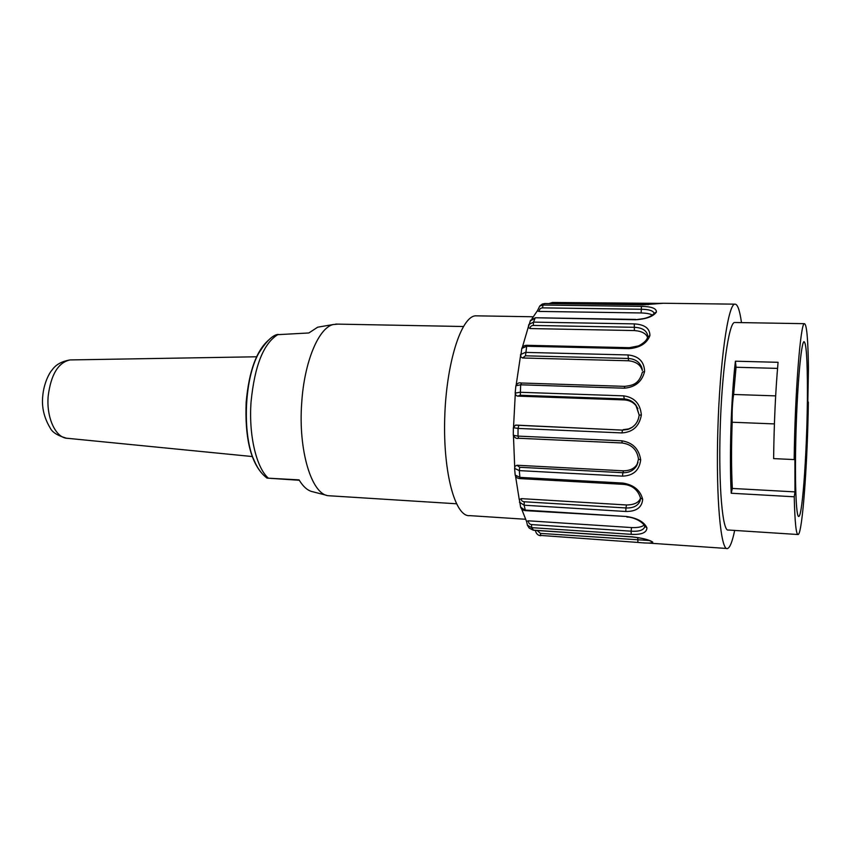 <?xml version="1.0" encoding="UTF-8"?>
<svg xmlns="http://www.w3.org/2000/svg" width="851" height="851" viewBox="0 0 851 851"><rect width="100%" height="100%" fill="white"/><g stroke="black" fill="none" stroke-linecap="round" stroke-linejoin="round"><path stroke-width="1.28" d="M525.418 519.259L469.699 515.632C455.37 517.365 443.009 472.965 444.711 418.022C446.232 363.09 461.253 316.434 475.549 315.827L477.475 315.859M807.418 391.705C807.429 444.062 802.748 515.515 798.866 516.408C796.068 518.546 794.589 479.89 796.015 431.819C797.408 383.769 801.216 342.389 803.982 341.655C806.269 342.613 807.418 359.303 807.418 391.705M774.399 423.915L732.168 422.234C731.924 411.522 732.413 402.268 733.626 394.47L775.655 395.875M733.626 394.47L736.041 367.26L777.537 368.387M731.232 493.24L732.328 488.442L794.962 491.889L794.238 496.782L731.232 493.24C729.233 456.966 731.115 397.821 735.413 361.207L778.069 362.303C775.527 391.077 774.048 423.181 773.623 458.604L794.174 459.583L794.908 454.87L794.962 491.889M732.168 422.234C731.286 447.349 731.339 469.412 732.328 488.442M736.041 367.26L735.413 361.207M807.844 402.055L808.45 368.292C808.056 338.889 806.695 324.018 804.365 323.678L735.221 322.508M794.174 459.583C794.877 394.141 800.525 322.763 804.365 323.678M808.354 402.066C807.567 462.561 802.45 533.183 798.195 534.534C796.164 535.119 794.845 522.535 794.238 496.782M797.749 534.502L728.382 530.024C722.605 532.46 718.457 486.698 720.169 429.372C721.808 372.078 728.733 323.252 734.456 322.497M734.668 530.428C732.339 541.651 729.956 547.682 727.531 548.533C720.776 551.469 715.829 497.867 717.85 430.021C719.797 362.196 727.988 304.956 734.679 304.158C737.423 303.679 739.689 309.828 741.487 322.614M651.44 541.513L652.77 542.13C652.877 543.278 647.919 543.374 637.91 542.427L539.023 535.311M649.207 540.502L540.417 533.396L537.215 530.513M632.57 536.864L632.325 536.843C642.93 538.162 649.738 539.928 652.77 542.13M533.354 530.247L529.226 528.099L533.215 530.141L632.325 536.843M533.545 530.162L531.684 527.652L527.429 525.216L526.609 521.578M528.471 520.812L631.506 527.567L631.123 531.184L531.513 524.578C529.354 524.205 528.343 522.95 528.471 520.812L526.62 521.312M644.771 526.195L644.664 527.035C643.271 530.301 638.761 531.684 631.123 531.184L631.219 534.332L531.684 527.652L531.513 524.578M644.111 524.95C642.207 526.929 638.005 527.811 631.506 527.567M644.92 526.429L646.941 527.822C646.749 532.694 641.505 534.864 631.219 534.332M520.631 507.143L525.641 510.653L626.623 516.504C637.399 518.153 644.175 521.929 646.941 527.822M526.556 521.472L521.546 508.792M626.623 516.504L525.28 510.111L524.12 505.207L519.418 502.154M521.386 498.633L626.496 504.973L625.921 507.962L524.237 501.76C522.046 501.43 521.099 500.399 521.386 498.633L519.461 499.548M640.473 498.782L640.09 500.782C638.016 505.856 633.293 508.238 625.921 507.962L625.804 511.494L524.12 505.207L524.237 501.76M640.495 498.186C638.91 502.601 634.24 504.866 626.496 504.973M640.548 498.026L642.665 499.303C641.984 507.483 636.367 511.547 625.804 511.494M515.217 475.071L519.897 477.379L520.397 478.624L623.24 484.336L622.911 483.07C633.793 484.889 640.377 490.304 642.665 499.303M519.301 499.941L515.557 476.177M622.911 483.07L519.897 477.379L519.291 470.614L514.6 468.369L515.185 475.081C515.802 477.379 517.525 478.56 520.344 478.624M516.982 465.252L623.56 470.826L622.858 472.709L519.706 467.273L516.982 465.252L515.185 466.135M636.793 465.54L638.527 458.955L636.782 465.55C633.761 470.486 629.123 472.869 622.858 472.709L622.528 476.135L519.291 470.614L519.706 467.273M638.016 462.497L637.463 463.625C634.995 468.252 630.357 470.656 623.56 470.826M622.294 442.977L622.241 442.999C631.75 444.403 637.176 449.796 638.505 459.157L640.686 459.859C639.367 470.316 633.314 475.741 622.528 476.135M513.313 435.276L517.993 436.106L518.057 428.415L513.376 427.713L513.291 435.276C514.844 437.925 516.6 438.914 518.557 438.254L622.241 442.999L621.847 440.807C632.74 442.584 639.016 448.934 640.686 459.859M514.695 466.954L513.483 436.223M516.036 425.096L622.475 430.117L515.461 425.17M516.036 395.502L515.163 393.109L519.94 392.268L623.655 395.853L624.56 399.927L517.546 396.119L520.301 395.268L623.889 398.928C628.761 399.193 632.718 401.183 635.771 404.916L639.186 415.086C638.261 422.202 634.495 426.989 627.878 429.425L622.475 430.117L621.964 432.925L518.057 428.415L518.716 425.691M632.421 427.17L628.591 428.947L623.198 429.659M639.154 415.065L636.431 405.938M624.56 399.927C629.676 400.364 633.58 402.406 636.282 406.055L637.91 408.586M639.186 415.065L641.356 415.011C639.367 426.191 632.899 432.17 621.964 432.925M623.655 395.853C634.452 397.374 640.346 403.768 641.356 415.011M513.557 426.723L515.259 394.247M516.121 395.428L517.546 396.119M520.301 395.268L520.663 384.801L515.908 385.769M520.535 355.856L520.567 354.537L525.418 352.388L628.038 354.952L628.559 360.771L522.557 357.984L525.482 355.814L628.059 358.462C635.069 358.856 639.665 361.952 641.845 367.749L642.335 370.089M628.559 360.771C635.857 361.59 640.42 364.707 642.228 370.142L642.377 370.579M624.868 386.45L624.73 386.365C632.336 385.407 638.91 384.482 642.388 372.185L644.611 371.451C642.037 381.684 635.24 387.269 624.251 388.205L520.663 384.801L521.482 383.099M628.038 354.952C638.665 356.058 644.186 361.569 644.611 371.451M516.185 384.865L520.45 356.292M520.706 356.803L522.557 357.984M525.482 355.814L526.684 346.251L521.854 348.421M528.301 327.103L528.779 324.571L533.524 322.114L634.293 323.891L634.389 330.56L530.152 328.56C530.067 326.646 531.109 325.614 533.3 325.454L634.091 327.305C641.665 327.582 646.154 330.114 647.568 334.922L647.685 336.379M634.389 330.56C641.633 331.124 646.015 333.39 647.515 337.368M647.685 336.868L649.919 335.581C646.92 343.389 639.963 347.751 629.027 348.655L526.684 346.251L527.216 345.315M634.293 323.891C644.696 324.518 649.898 328.412 649.919 335.581M522.354 347.336L528.194 327.369M528.311 327.582L530.152 328.56M533.3 325.454L533.524 322.114L535.13 318.093L530.162 321.05M537.406 310.785L539.747 306.041L543.012 305.052L641.452 306.381L641.133 312.955L539.172 311.423C539.257 309.253 540.385 308.062 542.544 307.871L641.08 309.264C648.728 309.317 653.068 310.636 654.111 313.2L654.142 313.551M641.133 312.955C646.537 313.104 650.292 313.828 652.419 315.125M654.525 313.051L656.408 312.083C653.249 316.529 646.281 319.082 635.516 319.763L535.428 317.753L530.492 320.338M641.452 306.381C651.6 306.53 656.589 308.434 656.408 312.083M531.949 318.785L537.3 310.892M537.385 310.966L539.172 311.423M542.544 307.871L543.012 305.052L544.714 303.552L540.608 305.286M662.695 303.318L642.718 304.839L544.917 303.552M648.122 304.732L648.451 303.701L663.174 303.254M299.297 480.262L267.012 478.113L299.063 479.879C303.254 486.836 307.849 490.804 312.87 491.793L326.539 495.303M337.932 324.125L333.081 324.561C318.54 327.975 304.211 362.047 301.701 403.055C298.169 450.232 311.477 493.91 328.071 495.697L456.413 503.771M320.561 326.699L317.689 327.188L308.849 332.964L276.915 334.709M257.832 467.742L255.555 463.625C241.961 438.244 243.673 379.695 258.789 353.091L265.012 343.847M262.576 474.092C250.247 460.646 244.78 436.637 246.173 402.076C249.035 371.015 256.587 350.293 268.831 339.9M272.075 478.507L271.405 478.464M253.034 457.923L255.885 464.263M262.736 346.772L260.746 349.676M637.729 537.545L637.91 542.427M540.832 535.736L540.417 533.396M621.847 440.807L517.993 436.106L518.546 438.254L622.166 442.967M515.163 393.109L515.876 385.758C517.185 383.29 518.993 382.376 521.301 383.014L624.74 386.365L624.251 388.205M647.696 336.709C647.217 339.879 644.175 342.942 638.569 345.889L629.389 347.687L629.027 348.655M654.451 312.987C652.738 315.391 649.217 317.253 643.888 318.572L635.516 319.763M552.022 303.616L552.48 302.477L648.377 303.711M278.234 334.379C263.736 342.932 254.683 365.377 251.066 401.736C248.556 434.946 256.311 467.784 268.373 478.166M71.633 359.899L70.048 359.93C58.262 362.494 50.975 374.493 48.199 395.938C46.145 417.926 55.932 438.456 67.75 438.329L252.194 456.53M533.045 316.763L475.549 315.827M533.396 530.247L632.431 536.96C642.335 538.151 648.632 539.694 651.377 541.587M535.364 530.386C536.077 533.46 537.662 535.215 540.119 535.641M526.578 521.291L527.407 525.227L529.205 528.077M626.889 517.046C633.101 516.834 643.133 521.791 644.856 526.461M525.588 510.653C523.174 510.515 521.514 509.345 520.599 507.153L519.408 499.516M640.484 498.675L640.484 497.941M623.272 484.336C632.133 485.081 637.878 489.655 640.505 498.037M637.473 463.625L636.782 465.55M515.1 466.071L514.578 468.38M628.602 428.957L627.878 429.425C634.484 427.032 638.239 422.234 639.165 415.043M515.44 425.149L513.355 427.713M520.642 356.835L521.812 348.421C522.535 346.325 524.312 345.283 527.163 345.304L629.4 347.687M528.269 327.603L530.46 320.37M635.729 319.423L535.417 317.753M537.343 310.977L539.747 306.041M542.247 304.084L539.789 306.009M549.033 303.573L552.48 302.467L662.11 303.392M642.782 304.807L544.8 303.52L542.278 304.073M734.679 304.158L663.163 303.254M726.616 548.47L647.696 543.034M335.73 324.082L463.37 326.507M317.689 327.188L333.081 324.561M255.555 463.625C258.598 469.784 262.416 474.613 267.012 478.113M258.789 353.091C265.916 341.762 272.15 335.549 277.5 334.475M66.442 438.201C57.56 435.659 52.134 432.223 50.156 427.904C44.039 417.724 41.571 407.097 42.752 396.023C43.795 383.471 49.156 373.078 52.166 369.898C55.772 364.654 61.729 361.324 70.048 359.93L256.576 356.782"/></g></svg>
